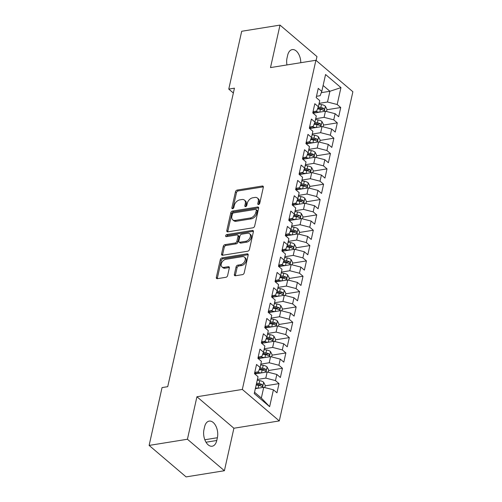 <?xml version="1.0" encoding="UTF-8"?>
<svg xmlns="http://www.w3.org/2000/svg" width="502" height="502" viewBox="0 0 502 502"><rect width="100%" height="100%" fill="white"/><g stroke="black" fill="none" stroke-linecap="round" stroke-linejoin="round"><path stroke-width="0.75" d="M258.536 204.515A1.217 0.816 -49.6 0 0 259.747 203.304L263.324 187.309A1.738 1.167 -49.6 0 0 263.054 186.211A1.738 1.167 -49.6 0 0 262.264 186.022L237.201 190.063A1.738 1.167 -49.6 0 0 235.469 191.795L231.893 207.79A1.217 0.816 -49.6 0 0 232.081 208.562A1.217 0.816 -49.6 0 0 232.633 208.688A1.217 0.816 -49.6 0 0 233.844 207.477L234.308 205.406A5.553 3.727 -49.6 0 1 239.837 199.871L241.926 199.532A5.553 3.727 -49.6 0 1 244.455 200.122A5.553 3.727 -49.6 0 1 245.309 203.636L244.844 205.707A1.217 0.816 -49.6 0 0 245.032 206.473A1.217 0.816 -49.6 0 0 245.585 206.598A1.217 0.816 -49.6 0 0 246.796 205.387L247.26 203.323A5.553 3.727 -49.6 0 1 252.788 197.782L254.878 197.449A5.553 3.727 -49.6 0 1 257.407 198.033A5.553 3.727 -49.6 0 1 258.26 201.547L257.796 203.617A1.217 0.816 -49.6 0 0 257.984 204.383A1.217 0.816 -49.6 0 0 258.536 204.515M234.371 274.481A1.738 1.167 -49.6 0 0 234.641 275.579A1.738 1.167 -49.6 0 0 235.425 275.761L242.46 274.632A1.738 1.167 -49.6 0 0 244.192 272.9L248.164 255.135A1.738 1.167 -49.6 0 0 247.894 254.037A1.738 1.167 -49.6 0 0 247.103 253.849L222.041 257.89A1.738 1.167 -49.6 0 0 220.309 259.622L216.337 277.386A1.738 1.167 -49.6 0 0 216.607 278.484A1.738 1.167 -49.6 0 0 217.391 278.666L225.887 277.299A1.738 1.167 -49.6 0 0 227.619 275.567L229.32 267.968A1.738 1.167 -49.6 0 0 229.05 266.869A1.738 1.167 -49.6 0 0 228.259 266.688L224.049 267.365A4.643 3.112 -49.6 0 1 221.94 266.876A4.643 3.112 -49.6 0 1 221.721 262.584A4.643 3.112 -49.6 0 1 225.85 259.308L242.353 256.647A4.643 3.112 -49.6 0 1 244.461 257.143A4.643 3.112 -49.6 0 1 244.675 261.429A4.643 3.112 -49.6 0 1 240.552 264.705L237.804 265.15A1.738 1.167 -49.6 0 0 236.072 266.876L234.371 274.481L235.369 275.334A1.738 1.167 -49.6 0 0 235.338 275.774M187.428 439.244L224.4 470.725L233.901 428.237L196.928 396.756L187.428 439.244L149.119 445.418L162.046 387.588L167.724 386.678L234.44 88.183L228.768 89.099L233.361 93.014M196.928 396.756L242.328 389.439L315.902 60.271L352.881 91.753L279.3 420.921L242.328 389.439M316.109 60.447L316.975 56.582L280.003 25.1L270.503 67.588L315.902 60.271M280.003 25.1L241.694 31.275L228.768 89.099M252.926 227.808A1.738 1.167 -49.6 0 0 254.658 226.076L258.63 208.311A1.738 1.167 -49.6 0 0 258.361 207.213A1.738 1.167 -49.6 0 0 257.57 207.025L232.501 211.066A1.738 1.167 -49.6 0 0 230.776 212.798L226.804 230.562A1.738 1.167 -49.6 0 0 227.073 231.66A1.738 1.167 -49.6 0 0 227.858 231.842L252.926 227.808M253.397 231.723L249.425 249.488A1.738 1.167 -49.6 0 1 247.693 251.22L222.624 255.254A1.738 1.167 -49.6 0 1 221.84 255.072A1.738 1.167 -49.6 0 1 221.57 253.974L223.271 246.375A1.738 1.167 -49.6 0 1 224.996 244.643L235.168 243.006A1.738 1.167 -49.6 0 0 236.894 241.274L238.023 236.229A1.738 1.167 -49.6 0 0 237.753 235.131A1.738 1.167 -49.6 0 0 236.969 234.949L226.383 236.655A1.217 0.816 -49.6 0 1 225.831 236.524A1.217 0.816 -49.6 0 1 225.774 235.407A1.217 0.816 -49.6 0 1 226.854 234.547L252.337 230.437A1.738 1.167 -49.6 0 1 253.127 230.625A1.738 1.167 -49.6 0 1 253.397 231.723M326.915 109.743L340.732 107.522L337.181 104.498L340.952 87.624L325.566 74.522L321.795 91.395L318.249 88.377L316.191 97.576L319.736 100.601L318.362 106.731L314.817 103.713L312.759 112.919L316.31 115.937L314.936 122.074L311.391 119.049L309.332 128.255L312.878 131.273L311.51 137.41L307.958 134.392L305.906 143.591L309.452 146.615L308.077 152.752L304.532 149.728L302.474 158.933L306.025 161.951L304.651 168.088L301.106 165.07L299.048 174.269L302.593 177.294L301.225 183.425L297.673 180.406L295.615 189.612L299.167 192.63L297.793 198.767L294.247 195.742L292.189 204.948L295.734 207.966L294.367 214.103L290.815 211.085L288.763 220.284L292.308 223.308L290.934 229.445L287.389 226.421L285.331 235.626L288.882 238.645L287.508 244.781L283.963 241.763L281.904 250.962L285.45 253.987L284.082 260.118L280.53 257.099L278.472 266.305L282.024 269.323L280.649 275.46L277.104 272.435L275.046 281.641L278.591 284.659L277.223 290.796L273.678 287.778L271.62 296.977L275.165 300.001L273.791 306.138L270.245 303.114L268.187 312.319L271.739 315.338L270.365 321.475L266.819 318.456L264.761 327.655L268.306 330.68L266.938 336.811L263.387 333.792L261.335 342.998L264.88 346.016L263.506 352.153L259.961 349.128L257.902 358.334L261.448 361.352L260.08 367.489L256.535 364.471L254.476 373.67L258.022 376.695L254.25 393.568L269.637 406.67L261.341 398.042L263.738 387.306L255.349 388.661M340.732 107.522L338.674 116.721L335.123 113.703L333.755 119.84L324.085 117.349L315.689 118.704M323.489 125.086L337.3 122.858L333.755 119.84M337.3 122.858L335.242 132.064L331.696 129.039L330.329 135.176L320.652 132.685L312.263 134.04M320.056 140.422L333.874 138.194L330.329 135.176M333.874 138.194L331.816 147.4L328.27 144.381L326.896 150.512L317.226 148.027L308.83 149.376M316.63 155.764L330.448 153.537L326.896 150.512M330.448 153.537L328.39 162.736L324.838 159.718L323.47 165.855L313.794 163.363L305.404 164.719M313.198 171.1L327.015 168.873L323.47 165.855M327.015 168.873L324.957 178.078L321.412 175.054L320.038 181.191L310.368 178.706L301.978 180.055M309.772 186.437L323.589 184.215L320.038 181.191M323.589 184.215L321.531 193.414L317.986 190.396L316.611 196.533L306.942 194.042L298.546 195.397M306.345 201.779L320.157 199.551L316.611 196.533M320.157 199.551L318.105 208.757L314.553 205.732L313.185 211.869L303.509 209.378L295.12 210.733M302.913 217.115L316.731 214.887L313.185 211.869M316.731 214.887L314.672 224.093L311.127 221.075L309.753 227.205L300.083 224.72L291.687 226.069M299.487 232.457L313.304 230.23L309.753 227.205M313.304 230.23L311.246 239.429L307.695 236.411L306.327 242.548L296.651 240.056L288.261 241.412M296.054 247.793L309.872 245.566L306.327 242.548M309.872 245.566L307.814 254.771L304.268 251.747L302.894 257.884L293.224 255.399L284.835 256.748M292.628 263.13L306.446 260.908L302.894 257.884M306.446 260.908L304.388 270.107L300.842 267.089L299.468 273.226L289.798 270.735L281.402 272.09M289.202 278.472L303.013 276.244L299.468 273.226M303.013 276.244L300.962 285.45L297.41 282.425L296.042 288.562L286.366 286.071L277.976 287.426M285.77 293.808L299.587 291.58L296.042 288.562M299.587 291.58L297.529 300.786L293.984 297.768L292.61 303.898L282.94 301.413L274.55 302.762M282.344 309.15L296.161 306.923L292.61 303.898M296.161 306.923L294.103 316.122L290.551 313.104L289.183 319.241L279.507 316.749L271.118 318.105M278.917 324.487L292.729 322.259L289.183 319.241M292.729 322.259L290.671 331.464L287.125 328.44L285.757 334.577L276.081 332.092L267.692 333.441M275.485 339.823L289.303 337.601L285.757 334.577M289.303 337.601L287.244 346.8L283.699 343.782L282.325 349.919L272.655 347.428L264.259 348.783M272.059 355.165L285.87 352.937L282.325 349.919M285.87 352.937L283.818 362.143L280.267 359.118L278.899 365.255L269.223 362.764L260.833 364.119M268.626 370.501L282.444 368.273L278.899 365.255M282.444 368.273L280.386 377.479L276.84 374.461L275.466 380.591L265.796 378.106L257.407 379.456M265.2 385.843L279.018 383.616L275.466 380.591M279.018 383.616L276.96 392.815L273.414 389.797L269.637 406.67M254.759 372.396L258.398 371.806L260.08 367.489M273.414 389.797L263.738 387.306M258.191 357.054L261.831 356.47L263.506 352.153M265.796 378.106L267.171 371.969L254.815 373.959M276.84 374.461L267.171 371.969M261.617 341.718L265.257 341.134L266.938 336.811M269.223 362.764L270.597 356.633L258.241 358.623M280.267 359.118L270.597 356.633M265.043 326.382L268.689 325.792L270.365 321.475M272.655 347.428L274.023 341.291L261.667 343.286M283.699 343.782L274.023 341.291M268.476 311.039L272.115 310.456L273.791 306.138M276.081 332.092L277.455 325.955L265.1 327.944M287.125 328.44L277.455 325.955M271.902 295.703L275.542 295.113L277.223 290.796M279.507 316.749L280.882 310.612L268.526 312.608M290.551 313.104L280.882 310.612M275.334 280.361L278.974 279.777L280.649 275.46M282.94 301.413L284.308 295.276L271.958 297.266M293.984 297.768L284.308 295.276M278.761 265.025L282.4 264.441L284.082 260.118M286.366 286.071L287.74 279.94L275.385 281.929M297.41 282.425L287.74 279.94M282.187 249.689L285.833 249.099L287.508 244.781M289.798 270.735L291.166 264.598L278.811 266.593M300.842 267.089L291.166 264.598M285.619 234.346L289.259 233.763L290.934 229.445M293.224 255.399L294.599 249.262L282.243 251.251M304.268 251.747L294.599 249.262M289.045 219.01L292.685 218.42L294.367 214.103M296.651 240.056L298.025 233.919L285.669 235.915M307.695 236.411L298.025 233.919M292.471 203.668L296.117 203.084L297.793 198.767M300.083 224.72L301.451 218.583L289.102 220.573M311.127 221.075L301.451 218.583M295.904 188.332L299.543 187.748L301.225 183.425M303.509 209.378L304.883 203.247L292.528 205.236M314.553 205.732L304.883 203.247M299.33 172.995L302.976 172.406L304.651 168.088M306.942 194.042L308.31 187.905L295.954 189.9M317.986 190.396L308.31 187.905M302.762 157.653L306.402 157.07L308.077 152.752M310.368 178.706L311.742 172.569L299.387 174.558M321.412 175.054L311.742 172.569M306.189 142.317L309.828 141.727L311.51 137.41M313.794 163.363L315.168 157.226L302.813 159.222M324.838 159.718L315.168 157.226M309.615 126.975L313.261 126.391L314.936 122.074M317.226 148.027L318.594 141.89L306.245 143.879M328.27 144.381L318.594 141.89M313.047 111.639L316.687 111.055L318.362 106.731M320.652 132.685L322.027 126.554L309.671 128.543M331.696 129.039L322.027 126.554M316.473 96.302L320.113 95.713L321.795 91.395M324.085 117.349L325.453 111.212L313.097 113.207M335.123 113.703L325.453 111.212M149.119 445.418L186.098 476.9L224.4 470.725M233.901 428.237L279.3 420.921M254.545 392.257L261.341 398.042M321.305 92.663L329.908 91.27L323.112 85.484M337.181 104.498L327.511 102.013L319.121 103.362M327.511 102.013L329.908 91.27L340.952 87.624M300.792 62.706A11.32 6.601 80.8 0 0 292.227 49.604A11.32 6.601 80.8 0 0 287.633 55.339L287.018 58.1A11.32 6.601 80.8 0 0 286.956 64.934M203.975 429.599A11.32 6.601 80.8 0 0 205.45 441.189A11.32 6.601 80.8 0 0 212.177 446.222A11.32 6.601 80.8 0 0 216.77 440.492L217.385 437.731A11.32 6.601 80.8 0 0 215.916 426.142A11.32 6.601 80.8 0 0 209.19 421.109A11.32 6.601 80.8 0 0 204.596 426.838L203.975 429.599M258.806 204.433L259.258 202.4A5.553 3.727 -49.6 0 0 258.404 198.886L257.407 198.033M244.455 200.122L245.453 200.976A5.553 3.727 -49.6 0 1 246.306 204.483L245.854 206.523M263.362 186.863A1.738 1.167 -49.6 0 0 263.268 186.876L238.199 190.917A1.738 1.167 -49.6 0 0 236.467 192.649L232.903 208.606M258.662 207.866A1.738 1.167 -49.6 0 0 258.574 207.878L233.505 211.919A1.738 1.167 -49.6 0 0 231.773 213.651L227.801 231.416A1.738 1.167 -49.6 0 0 227.764 231.855M256.309 210.282A1.217 0.816 -49.6 0 0 256.12 209.51A1.217 0.816 -49.6 0 0 255.568 209.384L233.568 212.93A1.217 0.816 -49.6 0 0 232.357 214.141L231.868 216.324A5.553 3.727 -49.6 0 0 232.721 219.832A5.553 3.727 -49.6 0 0 235.243 220.422L250.285 218A5.553 3.727 -49.6 0 0 255.819 212.465L256.309 210.282L257.306 211.129A1.217 0.816 -49.6 0 0 257.118 210.363L256.12 209.51M232.721 219.832L233.719 220.685A5.553 3.727 -49.6 0 0 236.247 221.275L235.243 220.422M257.306 211.129L256.817 213.312A5.553 3.727 -49.6 0 1 251.289 218.847L236.247 221.275M237.753 235.131L238.757 235.984A1.738 1.167 -49.6 0 1 239.021 237.082L237.892 242.127A1.738 1.167 -49.6 0 1 236.166 243.853L226 245.491A1.738 1.167 -49.6 0 0 224.268 247.222L222.568 254.828A1.738 1.167 -49.6 0 0 222.53 255.267M253.428 231.278A1.738 1.167 -49.6 0 0 253.341 231.29L227.852 235.4A1.217 0.816 -49.6 0 0 226.64 236.611M245.716 241.305A4.643 3.112 -49.6 0 0 249.839 238.03A4.643 3.112 -49.6 0 0 249.626 233.737A4.643 3.112 -49.6 0 0 247.517 233.248L241.7 234.183A1.738 1.167 -49.6 0 0 239.975 235.915L238.845 240.96A1.738 1.167 -49.6 0 0 239.109 242.058A1.738 1.167 -49.6 0 0 239.9 242.24L245.716 241.305L246.714 242.152A4.643 3.112 -49.6 0 0 250.837 238.877A4.643 3.112 -49.6 0 0 250.623 234.591L249.626 233.737M239.109 242.058L240.113 242.905A1.738 1.167 -49.6 0 0 240.897 243.093L239.9 242.24M246.714 242.152L240.897 243.093M244.461 257.143L245.459 257.99A4.643 3.112 -49.6 0 1 245.679 262.276A4.643 3.112 -49.6 0 1 241.55 265.558L238.801 265.997A1.738 1.167 -49.6 0 0 237.069 267.729L235.369 275.334M221.94 266.876L222.938 267.723A4.643 3.112 -49.6 0 0 225.047 268.212L224.049 267.365M229.351 267.522A1.738 1.167 -49.6 0 0 229.263 267.535L225.047 268.212M248.195 254.69A1.738 1.167 -49.6 0 0 248.107 254.702L223.039 258.743A1.738 1.167 -49.6 0 0 221.307 260.475L217.335 278.24A1.738 1.167 -49.6 0 0 217.303 278.679M326.526 111.488L326.997 109.373L325.34 106.135A4.687 2.152 -167.4 0 0 321.481 104.567L318.939 104.159M319.441 112.184L314.522 111.4M316.078 112.724L312.915 112.222M317.54 108.865L320.42 109.323A4.687 2.152 12.6 0 1 323.357 110.277C324.493 110.283 324.631 109.674 323.765 108.438A4.687 2.152 -167.4 0 0 320.828 107.478L318.237 107.07M317.841 108.081L320.903 108.57A2.391 1.098 12.6 0 1 321.726 108.771L323.765 108.438M323.357 110.277L323.846 110.39M323.093 126.83L323.57 124.709L321.914 121.471A4.687 2.152 -167.4 0 0 318.055 119.903L315.513 119.501M316.009 127.521L311.089 126.742M312.646 128.06L309.489 127.558M314.108 124.201L316.988 124.659A4.687 2.152 12.6 0 1 319.925 125.619C321.067 125.625 321.205 125.011 320.339 123.781A4.687 2.152 -167.4 0 0 317.402 122.821L314.804 122.406M314.415 123.417L317.477 123.906A2.391 1.098 12.6 0 1 318.299 124.107L320.339 123.781M319.925 125.619L320.42 125.726M319.667 142.166L320.144 140.045L318.488 136.814A4.687 2.152 -167.4 0 0 314.622 135.245L312.081 134.837M312.583 142.857L307.663 142.079M309.219 143.403L306.057 142.901M310.682 139.537L313.562 139.995A4.687 2.152 12.6 0 1 316.498 140.955C317.634 140.962 317.772 140.347 316.913 139.117A4.687 2.152 -167.4 0 0 313.976 138.157L311.378 137.743M310.983 138.759L314.045 139.242A2.391 1.098 12.6 0 1 314.867 139.443L316.913 139.117M316.498 140.955L316.988 141.068M316.241 157.502L316.712 155.388L315.055 152.15A4.687 2.152 -167.4 0 0 311.196 150.581L308.655 150.18M309.15 158.199L304.237 157.415M305.793 158.739L302.631 158.237M307.255 154.88L310.136 155.338A4.687 2.152 12.6 0 1 313.072 156.298C314.208 156.304 314.346 155.689 313.48 154.453A4.687 2.152 -167.4 0 0 310.543 153.493L307.952 153.085M307.557 154.095L310.619 154.585A2.391 1.098 12.6 0 1 311.441 154.785L313.48 154.453M313.072 156.298L313.562 156.404M312.809 172.845L313.286 170.724L311.629 167.486A4.687 2.152 -167.4 0 0 307.77 165.917L305.229 165.516M305.724 173.535L300.805 172.757M302.361 174.081L299.198 173.579M303.823 170.216L306.703 170.674A4.687 2.152 12.6 0 1 309.64 171.634C310.782 171.64 310.92 171.025 310.054 169.795A4.687 2.152 -167.4 0 0 307.117 168.835L304.519 168.421M304.13 169.438L307.193 169.921A2.391 1.098 12.6 0 1 308.008 170.122L310.054 169.795M309.64 171.634L310.136 171.74M309.383 188.181L309.853 186.066L308.197 182.828A4.687 2.152 -167.4 0 0 304.337 181.26L301.796 180.852M302.298 188.877L297.379 188.093M298.935 189.417L295.772 188.915M300.397 185.558L303.277 186.016A4.687 2.152 12.6 0 1 306.214 186.97C307.349 186.976 307.488 186.367 306.622 185.131A4.687 2.152 -167.4 0 0 303.685 184.171L301.093 183.763M300.698 184.774L303.76 185.263A2.391 1.098 12.6 0 1 304.582 185.464L306.622 185.131M306.214 186.97L306.703 187.083M305.956 203.523L306.427 201.402L304.77 198.165A4.687 2.152 -167.4 0 0 300.911 196.596L298.37 196.194M298.866 204.214L293.952 203.435M295.502 204.753L292.346 204.251M296.964 200.894L299.845 201.352A4.687 2.152 12.6 0 1 302.781 202.312C303.923 202.319 304.061 201.704 303.195 200.474A4.687 2.152 -167.4 0 0 300.259 199.514L297.661 199.099M297.272 200.11L300.334 200.599A2.391 1.098 12.6 0 1 301.156 200.8L303.195 200.474M302.781 202.312L303.277 202.419M302.524 218.859L303.001 216.738L301.344 213.507A4.687 2.152 -167.4 0 0 297.479 211.938L294.938 211.53M295.44 219.55L290.52 218.772M292.076 220.096L288.914 219.594M293.538 216.23L296.418 216.688A4.687 2.152 12.6 0 1 299.355 217.648C300.497 217.655 300.629 217.04 299.769 215.81A4.687 2.152 -167.4 0 0 296.833 214.85L294.235 214.436M293.839 215.452L296.902 215.935A2.391 1.098 12.6 0 1 297.724 216.136L299.769 215.81M299.355 217.648L299.851 217.761M299.098 234.196L299.568 232.081L297.912 228.843A4.687 2.152 -167.4 0 0 294.053 227.274L291.511 226.873M292.013 234.892L287.094 234.108M288.65 235.432L285.487 234.93M290.112 231.573L292.992 232.031A4.687 2.152 12.6 0 1 295.929 232.991C297.065 232.997 297.203 232.382 296.337 231.146A4.687 2.152 -167.4 0 0 293.4 230.186L290.809 229.778M290.413 230.788L293.475 231.278A2.391 1.098 12.6 0 1 294.297 231.478L296.337 231.146M295.929 232.991L296.418 233.097M295.665 249.538L296.142 247.417L294.486 244.179A4.687 2.152 -167.4 0 0 290.627 242.61L288.085 242.209M288.581 250.228L283.661 249.45M285.218 250.774L282.061 250.272M286.68 246.909L289.56 247.367A4.687 2.152 12.6 0 1 292.497 248.327C293.639 248.333 293.777 247.718 292.911 246.488A4.687 2.152 -167.4 0 0 289.974 245.528L287.376 245.114M286.987 246.131L290.049 246.614A2.391 1.098 12.6 0 1 290.865 246.815L292.911 246.488M292.497 248.327L292.992 248.434M292.239 264.874L292.71 262.759L291.06 259.521A4.687 2.152 -167.4 0 0 287.194 257.953L284.653 257.545M285.155 265.571L280.235 264.786M281.791 266.11L278.629 265.608M283.253 262.251L286.134 262.709A4.687 2.152 12.6 0 1 289.07 263.663C290.206 263.669 290.344 263.061 289.478 261.824A4.687 2.152 -167.4 0 0 286.542 260.864L283.95 260.456M283.555 261.467L286.617 261.956A2.391 1.098 12.6 0 1 287.439 262.157L289.478 261.824M289.07 263.663L289.56 263.776M288.813 280.216L289.284 278.095L287.627 274.858A4.687 2.152 -167.4 0 0 283.768 273.289L281.227 272.887M281.722 280.907L276.809 280.129M278.365 281.446L275.203 280.944M279.821 277.587L282.701 278.045A4.687 2.152 12.6 0 1 285.638 279.005C286.78 279.012 286.918 278.397 286.052 277.167A4.687 2.152 -167.4 0 0 283.115 276.207L280.524 275.793M280.129 276.803L283.191 277.292A2.391 1.098 12.6 0 1 284.013 277.493L286.052 277.167M285.638 279.005L286.134 279.112M285.381 295.552L285.858 293.432L284.201 290.2A4.687 2.152 -167.4 0 0 280.336 288.631L277.794 288.223M278.296 296.243L273.377 295.465M274.933 296.789L271.77 296.287M276.395 292.923L279.275 293.381A4.687 2.152 12.6 0 1 282.212 294.341C283.354 294.348 283.486 293.733 282.626 292.503A4.687 2.152 -167.4 0 0 279.689 291.543L277.091 291.129M276.696 292.145L279.758 292.628A2.391 1.098 12.6 0 1 280.58 292.829L282.626 292.503M282.212 294.341L282.708 294.454M281.955 310.889L282.425 308.774L280.769 305.536A4.687 2.152 -167.4 0 0 276.909 303.967L274.368 303.566M274.87 311.585L269.95 310.801M271.507 312.125L268.344 311.623M272.969 308.266L275.849 308.724A4.687 2.152 12.6 0 1 278.786 309.684C279.921 309.69 280.06 309.075 279.194 307.839A4.687 2.152 -167.4 0 0 276.257 306.879L273.665 306.471M273.27 307.481L276.332 307.971A2.391 1.098 12.6 0 1 277.154 308.172L279.194 307.839M278.786 309.684L279.275 309.79M278.522 326.231L278.999 324.11L277.342 320.872A4.687 2.152 -167.4 0 0 273.483 319.303L270.942 318.902M271.438 326.921L266.518 326.143M268.074 327.467L264.918 326.965M269.536 323.602L272.417 324.06A4.687 2.152 12.6 0 1 275.353 325.02C276.495 325.026 276.633 324.411 275.767 323.181A4.687 2.152 -167.4 0 0 272.831 322.221L270.233 321.807M269.844 322.824L272.906 323.307A2.391 1.098 12.6 0 1 273.728 323.508L275.767 323.181M275.353 325.02L275.849 325.127M275.096 341.567L275.573 339.452L273.916 336.214A4.687 2.152 -167.4 0 0 270.051 334.646L267.51 334.238M268.012 342.264L263.092 341.479M264.648 342.803L261.486 342.301M266.11 338.944L268.99 339.402A4.687 2.152 12.6 0 1 271.927 340.356C273.063 340.362 273.201 339.754 272.335 338.517A4.687 2.152 -167.4 0 0 269.398 337.557L266.807 337.149M266.411 338.16L269.474 338.649A2.391 1.098 12.6 0 1 270.296 338.85L272.335 338.517M271.927 340.356L272.417 340.469M271.67 356.909L272.14 354.788L270.484 351.551A4.687 2.152 -167.4 0 0 266.625 349.982L264.083 349.58M264.579 357.6L259.666 356.822M261.222 358.139L258.059 357.637M262.678 354.28L265.564 354.738A4.687 2.152 12.6 0 1 268.501 355.698C269.637 355.705 269.775 355.09 268.909 353.86A4.687 2.152 -167.4 0 0 265.972 352.9L263.381 352.486M262.985 353.496L266.047 353.985A2.391 1.098 12.6 0 1 266.869 354.186L268.909 353.86M268.501 355.698L268.99 355.805M268.237 372.246L268.714 370.125L267.058 366.893A4.687 2.152 -167.4 0 0 263.199 365.324L260.657 364.916M261.153 372.936L256.233 372.158M257.79 373.482L254.627 372.98M259.252 369.616L262.132 370.074A4.687 2.152 12.6 0 1 265.069 371.034C266.211 371.041 266.349 370.426 265.483 369.196A4.687 2.152 -167.4 0 0 262.546 368.236L259.948 367.822M259.553 368.838L262.621 369.321A2.391 1.098 12.6 0 1 263.437 369.522L265.483 369.196M265.069 371.034L265.564 371.147M264.811 387.582L265.282 385.467L263.625 382.229A4.687 2.152 -167.4 0 0 259.766 380.66L257.225 380.259M257.727 388.278L255.512 387.927M256.164 385.009L258.706 385.417A4.687 2.152 12.6 0 1 261.642 386.377C262.778 386.383 262.916 385.768 262.05 384.532A4.687 2.152 -167.4 0 0 259.114 383.572L256.572 383.17M256.34 384.212L259.189 384.664A2.391 1.098 12.6 0 1 260.011 384.865L262.05 384.532M261.642 386.377L262.132 386.484M259.258 202.4L258.26 201.547M245.823 206.535L244.844 205.707M246.306 204.483L245.309 203.636M232.872 208.625L231.893 207.79M236.467 192.649L235.469 191.795M238.199 190.917L237.201 190.063M263.268 186.876L262.264 186.022M258.775 204.446L257.796 203.617M227.801 231.416L226.804 230.562M231.773 213.651L230.776 212.798M233.505 211.919L232.501 211.066M258.574 207.878L257.57 207.025M251.289 218.847L250.285 218M256.817 213.312L255.819 212.465M222.568 254.828L221.57 253.974M224.268 247.222L223.271 246.375M226 245.491L224.996 244.643M236.166 243.853L235.168 243.006M237.892 242.127L236.894 241.274M239.021 237.082L238.023 236.229M227.852 235.4L226.854 234.547M253.341 231.29L252.337 230.437M237.069 267.729L236.072 266.876M238.801 265.997L237.804 265.15M241.55 265.558L240.552 264.705M229.263 267.535L228.259 266.688M217.335 278.24L216.337 277.386M221.307 260.475L220.309 259.622M223.039 258.743L222.041 257.89M248.107 254.702L247.103 253.849M206.015 442.224L216.77 440.492M204.829 439.752L217.385 437.731M324.223 111.413L325.384 106.217M320.828 107.478L321.481 104.567M319.793 112.128L320.42 109.323M320.797 126.749L321.958 121.553M317.402 122.821L318.055 119.903M316.36 127.464L316.988 124.659M317.364 142.091L318.525 136.895M313.976 138.157L314.622 135.245M312.934 142.8L313.562 139.995M313.938 157.427L315.099 152.231M310.543 153.493L311.196 150.581M309.508 158.143L310.136 155.338M310.506 172.763L311.673 167.568M307.117 168.835L307.77 165.917M306.076 173.479L306.703 170.674M307.08 188.106L308.241 182.91M303.685 184.171L304.337 181.26M302.65 188.821L303.277 186.016M303.654 203.442L304.814 198.246M300.259 199.514L300.911 196.596M299.217 204.157L299.845 201.352M300.221 218.784L301.382 213.588M296.833 214.85L297.479 211.938M295.791 219.493L296.418 216.688M296.795 234.12L297.956 228.925M293.4 230.186L294.053 227.274M292.365 234.836L292.992 232.031M293.369 249.456L294.53 244.261M289.974 245.528L290.627 242.61M288.932 250.172L289.56 247.367M289.936 264.799L291.097 259.603M286.542 260.864L287.194 257.953M285.506 265.514L286.134 262.709M286.51 280.135L287.671 274.939M283.115 276.207L283.768 273.289M282.08 280.85L282.701 278.045M283.078 295.477L284.239 290.281M279.689 291.543L280.336 288.631M278.648 296.186L279.275 293.381M279.652 310.813L280.813 305.618M276.257 306.879L276.909 303.967M275.221 311.529L275.849 308.724M276.225 326.149L277.386 320.954M272.831 322.221L273.483 319.303M271.789 326.865L272.417 324.06M272.793 341.492L273.954 336.296M269.398 337.557L270.051 334.646M268.363 342.207L268.99 339.402M269.367 356.828L270.528 351.632M265.972 352.9L266.625 349.982M264.937 357.543L265.564 354.738M265.934 372.17L267.095 366.975M262.546 368.236L263.199 365.324M261.504 372.879L262.132 370.074M262.508 387.506L263.669 382.311M259.114 383.572L259.766 380.66M258.078 388.222L258.706 385.417"/></g></svg>
